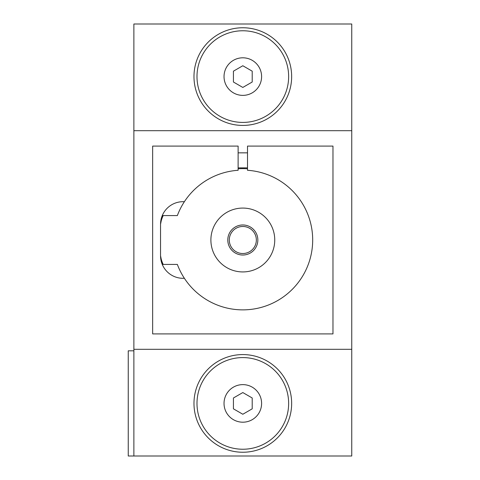 <?xml version="1.0" encoding="UTF-8"?>
<svg xmlns="http://www.w3.org/2000/svg" width="480" height="480" viewBox="0 0 480 480"><rect width="100%" height="100%" fill="white"/><g stroke="black" fill="none" stroke-linecap="round" stroke-linejoin="round"><path stroke-width="0.72" d="M133.878 456L133.878 24L351.756 24L351.756 456L128.244 456L128.244 350.82L133.878 350.82M162.27 215.58L160.548 224.22L160.548 255.78A22.542 22.542 0 0 0 184.368 278.28A69.87 69.87 0 0 0 303.132 275.268A69.87 69.87 0 0 0 247.512 170.286L247.512 146.088L332.976 146.088L332.976 333.912L152.658 333.912L152.658 146.088L238.122 146.088L238.122 170.286A69.87 69.87 0 0 0 184.368 201.72A22.542 22.542 0 0 0 160.548 224.22L162.27 215.58L177.354 215.58A69.87 69.87 0 0 1 184.368 201.72M160.842 259.41L162.27 264.42L177.354 264.42A69.87 69.87 0 0 0 184.368 278.28M160.548 255.78L162.27 264.42M163.2 264.42A30.054 30.054 0 0 1 160.548 256.014M238.122 168.78A71.376 71.376 0 0 1 247.512 168.78M133.878 130.686L351.756 130.686M133.878 349.314L351.756 349.314M160.548 223.986A30.054 30.054 0 0 1 163.2 215.58M242.82 449.238A45.828 45.828 0 0 0 282.504 380.496A45.828 45.828 0 0 0 203.13 380.496A45.828 45.828 0 0 0 242.82 449.238M252.21 397.986L252.21 408.828L242.82 414.252L233.424 408.828L233.424 397.986L242.82 392.562L252.21 397.986M261.6 76.59A18.78 18.78 0 0 1 233.424 92.856A18.78 18.78 0 0 1 233.424 60.324A18.78 18.78 0 0 1 261.6 76.59M242.82 122.418A45.828 45.828 0 0 0 282.504 53.676A45.828 45.828 0 0 0 203.13 53.676A45.828 45.828 0 0 0 242.82 122.418M242.82 271.932A31.932 31.932 0 0 0 270.468 224.034A31.932 31.932 0 0 0 215.166 224.034A31.932 31.932 0 0 0 242.82 271.932M193.98 76.59A48.834 48.834 0 0 0 242.82 125.424A48.834 48.834 0 0 0 291.654 76.59A48.834 48.834 0 0 0 242.82 27.756A48.834 48.834 0 0 0 193.98 76.59M242.82 65.748L252.21 71.172L252.21 82.014L242.82 87.438L233.424 82.014L233.424 71.172L242.82 65.748M193.98 403.41A48.834 48.834 0 0 0 242.82 452.244A48.834 48.834 0 0 0 291.654 403.41A48.834 48.834 0 0 0 242.82 354.576A48.834 48.834 0 0 0 193.98 403.41M242.82 253.524A13.524 13.524 0 0 1 231.108 233.238A13.524 13.524 0 0 1 254.532 233.238A13.524 13.524 0 0 1 242.82 253.524M242.82 255.024A15.024 15.024 0 0 1 229.806 232.488A15.024 15.024 0 0 1 255.828 232.488A15.024 15.024 0 0 1 242.82 255.024M261.6 403.41A18.78 18.78 0 0 1 233.424 419.676A18.78 18.78 0 0 1 233.424 387.144A18.78 18.78 0 0 1 261.6 403.41M247.512 152.85L238.122 152.85M247.512 167.874L238.122 167.874"/></g></svg>
